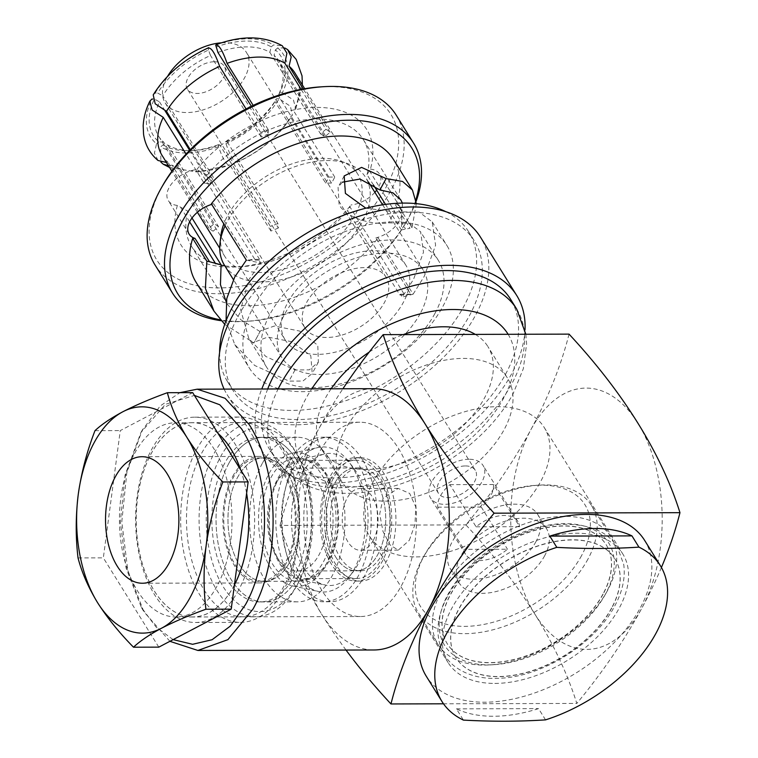 <?xml version="1.0" encoding="UTF-8"?>
<svg xmlns="http://www.w3.org/2000/svg" width="758" height="758" viewBox="0 0 758 758"><rect width="100%" height="100%" fill="white"/><g stroke="black" fill="none" stroke-linecap="round" stroke-linejoin="round"><path stroke-width="0.57" stroke-dasharray="3.79 2.84" d="M437.717 507.168L481.273 507.055A30.86 18.334 148.1 0 0 493.458 484.523L519.656 526.696A30.86 18.334 148.1 0 0 518.008 521.731A30.86 18.334 148.1 0 0 503.975 515.487A30.86 18.334 148.1 0 0 476.1 526.81L449.901 484.637A30.86 18.334 148.1 0 0 437.717 507.168L463.924 549.342A30.86 18.334 148.1 0 0 465.573 554.306A30.86 18.334 148.1 0 0 479.606 560.55A30.86 18.334 148.1 0 0 507.472 549.228L463.924 549.342M469.041 459.253A30.86 18.334 148.1 0 0 438.086 473.428A30.86 18.334 148.1 0 0 430.639 498.072A30.86 18.334 148.1 0 0 444.671 504.316A30.86 18.334 148.1 0 0 475.626 490.142A30.86 18.334 148.1 0 0 483.073 465.507A30.86 18.334 148.1 0 0 469.041 459.253M373.239 540.463A30.86 17.889 -90.2 0 0 376.518 507.074A30.86 17.889 -90.2 0 0 360.05 488.512A30.86 17.889 -90.2 0 0 347.041 498.29A30.86 17.889 -90.2 0 0 343.753 531.68A30.86 17.889 -90.2 0 0 360.221 550.232A30.86 17.889 -90.2 0 0 373.239 540.463M409.282 540.359L414.967 524.479L415.81 507.007L409.671 493.439L398.121 488.408L383.084 498.186L379.692 514.038L383.017 531.519L390.18 545.097L398.291 550.128L409.282 540.359M494.851 683.413A102.87 61.104 148.1 0 0 598.024 636.17A102.87 61.104 148.1 0 0 622.839 554.032A102.87 61.104 148.1 0 0 576.071 533.206A102.87 61.104 148.1 0 0 472.888 580.457A102.87 61.104 148.1 0 0 448.082 662.596A102.87 61.104 148.1 0 0 494.851 683.413M416.246 556.893A102.87 61.104 148.1 0 0 519.42 509.641A102.87 61.104 148.1 0 0 544.235 427.503A102.87 61.104 148.1 0 0 497.466 406.686A102.87 61.104 148.1 0 0 394.293 453.928A102.87 61.104 148.1 0 0 369.478 536.067A102.87 61.104 148.1 0 0 416.246 556.893M217.934 433.292A97.157 56.319 -90.2 0 0 192.229 422.68A97.157 56.319 -90.2 0 0 151.259 453.445A97.157 56.319 -90.2 0 0 140.922 558.57A97.157 56.319 -90.2 0 0 192.769 616.993A97.157 56.319 -90.2 0 0 233.739 586.228A97.157 56.319 -90.2 0 0 234.421 584.949M246.625 493.269A97.157 56.319 -90.2 0 0 240.779 470.055M401.38 585.763A97.157 56.319 -90.2 0 0 411.717 480.638A97.157 56.319 -90.2 0 0 359.87 422.215A97.157 56.319 -90.2 0 0 318.891 452.981A97.157 56.319 -90.2 0 0 308.553 558.106A97.157 56.319 -90.2 0 0 360.41 616.529A97.157 56.319 -90.2 0 0 401.38 585.763M173.127 639.629L156.072 627.065L141.405 607.452L126.065 568.026L120.351 521.618L125.117 474.944L140.922 432.505L165.405 404.327L194.408 395.43M169.906 641.315L143.906 611.782L127.799 570.404L121.811 521.693L126.804 472.698L142.068 430.553L160.213 405.947L179.949 392.663M246.341 260.146L260.724 262.941L258.961 260.108A101.117 60.072 -31.9 0 1 259.577 259.359L254.821 259.369A24.692 14.667 148.1 0 0 248.671 260.136L213.699 203.845A24.692 14.667 -31.9 0 0 211.7 204.385M192.001 218.001L187.738 211.141L177.372 205.427A24.692 14.667 -31.9 0 1 168.257 200.529A24.692 14.667 -31.9 0 1 169.119 187.558A24.692 14.667 -31.9 0 1 196.748 169.593L207.228 175.089L259.577 259.359M373.486 185.047L367.033 174.643L370.406 169.11A109.351 64.961 148.1 0 0 317.052 107.428A109.351 64.961 148.1 0 0 196.748 169.593M367.033 174.643A101.117 60.072 148.1 0 0 363.272 139.529A101.117 60.072 148.1 0 0 317.299 119.063A101.117 60.072 148.1 0 0 207.228 175.089M320.937 86.857A137.842 81.883 -31.9 0 1 328.309 86.63A137.842 81.883 -31.9 0 1 386.21 186.961A137.842 81.883 -31.9 0 1 219.469 287.907A137.842 81.883 -31.9 0 1 161.568 187.577A137.842 81.883 -31.9 0 1 163.027 184.952M396.216 115.169A141.954 84.328 -31.9 0 1 391.308 189.756A141.954 84.328 -31.9 0 1 269.365 285.321A141.954 84.328 -31.9 0 1 155.049 264.987M342.389 182.185L338.077 187.254L339.139 204.973C347.818 219.498 375.779 225.297 388.428 222.852L409.51 223.383L420.595 231.796L423.504 252.149L413.574 279.257L402.261 297.051L400.499 294.208A101.117 60.072 -31.9 0 1 399.892 294.966L347.534 210.696L349.883 206.811L404.649 294.947A24.692 14.667 148.1 0 0 410.798 294.18L375.826 237.889L378.157 237.889L413.129 294.18L402.261 297.051M217.944 52.463A70.977 42.164 -31.9 0 1 246.89 46.882A70.977 42.164 -31.9 0 1 269.867 52.321L271.212 46.901A75.089 44.608 148.1 0 0 246.767 41.065A75.089 44.608 148.1 0 0 215.926 47.053M214.334 61.768A21.707 12.895 -31.9 0 1 224.207 66.164A21.707 12.895 -31.9 0 1 218.967 83.494A21.707 12.895 -31.9 0 1 197.203 93.461A21.707 12.895 -31.9 0 1 187.33 89.065A21.707 12.895 -31.9 0 1 192.57 71.735A21.707 12.895 -31.9 0 1 214.334 61.768M465.421 465.943A21.707 12.895 -31.9 0 1 475.294 470.33A21.707 12.895 -31.9 0 1 470.055 487.669A21.707 12.895 -31.9 0 1 448.291 497.636A21.707 12.895 -31.9 0 1 438.418 493.24A21.707 12.895 -31.9 0 1 443.657 475.91A21.707 12.895 -31.9 0 1 465.421 465.943M569.05 334.126A522.565 310.42 -31.9 0 1 530.988 429.473A522.565 310.42 -31.9 0 1 465.895 524.896A522.565 291.46 -151.6 0 1 534.873 614.132A130.641 75.734 89.8 0 1 530.988 429.473A130.641 75.734 89.8 0 1 638.028 423.362A130.641 75.734 89.8 0 1 641.912 608.02A130.641 75.734 89.8 0 1 534.873 614.132A522.565 291.46 -151.6 0 1 576.81 703.433L443.506 703.803M661.421 567.486A522.565 310.42 -31.9 0 1 641.912 608.02A522.565 310.42 -31.9 0 1 576.81 703.433M279.115 98.72L276.594 98.73L274.983 101.544A70.977 42.164 -31.9 0 1 227.229 141.917L225.751 141.708L225.95 143.66C230.451 156.574 234.231 162.667 237.311 161.928A78.178 46.437 148.1 0 0 290.466 116.997L292.37 115.159L290.39 106.281L279.115 98.72A78.178 46.437 -31.9 0 1 225.95 143.66M325.637 183.085A70.977 42.164 -31.9 0 0 327.361 180.082A70.977 42.164 -31.9 0 0 328.887 177.078L334.761 177.059A78.178 46.437 -31.9 0 1 333.226 180.063A78.178 46.437 -31.9 0 1 331.511 183.066L325.637 183.085L274.983 101.544M331.511 183.066L290.466 116.997M227.229 141.917L277.883 223.449L278.357 228.006L237.311 161.928L236.847 162.401C261.15 151.268 279.655 135.521 292.37 115.159M278.357 228.006A78.178 46.437 -31.9 0 1 270.919 231.029L270.454 226.471L219.792 144.939A70.977 42.164 -31.9 0 1 194.645 150.406A70.977 42.164 -31.9 0 1 167.869 145.081L163.027 144.882L160.715 146.834L160.857 162.098M277.883 223.449A70.977 42.164 -31.9 0 1 270.454 226.471M270.919 231.029L229.873 164.95C226.803 165.689 223.013 159.597 218.522 146.673L218.323 144.721L219.792 144.939M167.869 145.081L218.522 226.614L213.112 231.19L172.066 165.111A78.178 46.437 148.1 0 0 229.873 164.95L197.667 172.094L169.555 167.471M168.428 165.661L172.066 165.111M213.112 231.19A78.178 46.437 -31.9 0 1 208.933 228.196L214.334 223.629L163.681 142.097A70.977 42.164 -31.9 0 1 158.574 136.156A70.977 42.164 -31.9 0 1 159.502 101.866L154.405 99.061A75.089 44.608 148.1 0 0 158.848 141.888L163.681 142.097M218.522 226.614A70.977 42.164 -31.9 0 1 214.334 223.629M268.597 134.005A70.977 42.164 -31.9 0 0 261.159 137.027L260.686 132.47A78.178 46.437 -31.9 0 1 268.124 129.457L268.597 134.005L251.372 106.281M268.124 129.457L253.181 105.409M269.867 52.321L320.53 133.863L325.931 129.296L301.134 89.378M271.212 46.901L273.524 44.94L282.317 45.802M325.931 129.296A78.178 46.437 -31.9 0 1 330.109 132.28L324.708 136.847L274.055 55.315A70.977 42.164 -31.9 0 1 279.162 61.246A70.977 42.164 -31.9 0 1 278.233 95.536L279.844 92.713A75.089 44.608 148.1 0 0 275.391 49.886L274.055 55.315M320.53 133.863A70.977 42.164 -31.9 0 1 324.708 136.847M284.743 47.953L277.712 47.934L275.391 49.886M330.109 132.28L303.219 88.989M304.877 327.788A47.83 28.416 -31.9 0 1 306.526 302.65A47.83 28.416 -31.9 0 1 347.619 270.454A47.83 28.416 -31.9 0 1 386.135 277.305A47.83 28.416 -31.9 0 1 384.477 302.442A47.83 28.416 -31.9 0 1 343.393 334.638A47.83 28.416 -31.9 0 1 304.877 327.788L165.14 102.861A47.83 28.416 148.1 0 1 166.788 77.723A47.83 28.416 -31.9 0 1 167.613 76.274M221.469 42.808A47.83 28.416 -31.9 0 1 246.397 52.368A47.83 28.416 -31.9 0 1 244.739 77.505A47.83 28.416 148.1 0 1 203.656 109.711A47.83 28.416 148.1 0 1 165.14 102.861M285.216 340.001A70.977 42.164 148.1 0 1 287.67 302.707A70.977 42.164 -31.9 0 1 348.642 254.925A70.977 42.164 -31.9 0 1 405.795 265.092A70.977 42.164 -31.9 0 1 403.341 302.385A70.977 42.164 148.1 0 1 342.37 350.168A70.977 42.164 148.1 0 1 285.216 340.001L158.574 136.156M189.633 150.359L210.156 183.408L204.281 183.417L186.061 154.092M165.064 110.82L159.502 101.866M152.737 99.071L154.405 99.061M204.281 183.417A78.178 46.437 -31.9 0 1 205.816 180.413A78.178 46.437 -31.9 0 1 207.531 177.41L213.405 177.391L162.752 95.859A70.977 42.164 -31.9 0 1 210.506 55.486L208.488 50.075A75.089 44.608 148.1 0 0 157.645 93.054L162.752 95.859M210.156 183.408A70.977 42.164 -31.9 0 1 211.69 180.395A70.977 42.164 -31.9 0 1 213.405 177.391M153.22 94.892L155.134 93.063L157.645 93.054M207.531 177.41L190.305 149.686M261.159 137.027L210.506 55.486M328.887 177.078L278.233 95.536M225.751 141.708A75.089 44.608 148.1 0 0 276.594 98.73M163.027 144.882A75.089 44.608 148.1 0 0 191.49 150.596A75.089 44.608 148.1 0 0 218.323 144.721M215.717 45.101A78.178 46.437 -31.9 0 1 273.524 44.94M155.134 93.063A78.178 46.437 -31.9 0 1 208.289 48.124L208.753 47.65M208.488 50.075L208.289 48.124M277.712 47.934A78.178 46.437 -31.9 0 1 282.364 92.713L279.844 92.713M218.522 146.673A78.178 46.437 -31.9 0 1 160.715 146.834M158.015 160.488L154.414 153.154L156.527 143.849A78.178 46.437 -31.9 0 1 151.884 99.071M156.527 143.849L158.848 141.888M282.364 92.713L293.441 100.028L295.81 108.801L293.716 110.99L334.761 177.059M220.834 235.88A78.178 46.437 148.1 0 0 224.946 256.64A78.178 46.437 148.1 0 0 287.898 267.839A78.178 46.437 148.1 0 0 355.057 215.206A78.178 46.437 -31.9 0 0 357.767 174.132A78.178 46.437 -31.9 0 0 340.977 161.246A78.178 46.437 -31.9 0 0 227.656 215.556A78.178 46.437 148.1 0 0 223.828 223.904M162.07 155.418A78.178 46.437 148.1 0 0 167.888 162.127L166.447 162.468M208.933 228.196L167.888 162.127M294.881 72.91A78.178 46.437 -31.9 0 1 293.716 110.99M260.686 132.47L246.075 108.944M225.041 225.856A83.115 49.374 148.1 0 1 227.258 221.412A83.115 49.374 -31.9 0 1 347.742 163.671A83.115 49.374 -31.9 0 1 365.593 177.372A83.115 49.374 -31.9 0 1 362.712 221.042A83.115 49.374 148.1 0 1 291.318 276.992A83.115 49.374 148.1 0 1 224.387 265.092M420.216 313.604A83.115 49.374 -31.9 0 1 348.822 369.553A83.115 49.374 -31.9 0 1 281.891 357.653A83.115 49.374 -31.9 0 1 284.762 313.983A83.115 49.374 -31.9 0 1 356.165 258.023A83.115 49.374 -31.9 0 1 423.097 269.933A83.115 49.374 -31.9 0 1 420.216 313.604M434.884 313.566A101.117 60.072 -31.9 0 1 348.026 381.634A101.117 60.072 -31.9 0 1 266.598 367.156A101.117 60.072 -31.9 0 1 270.094 314.02A101.117 60.072 -31.9 0 1 356.961 245.952A101.117 60.072 -31.9 0 1 438.38 260.43A101.117 60.072 -31.9 0 1 434.884 313.566M365.915 208.232L394.416 211.776L388.428 222.852M415.934 199.667A137.842 81.883 -31.9 0 1 407.084 220.559A137.842 81.883 -31.9 0 1 405.625 223.184A137.842 81.883 -31.9 0 1 247.714 321.278A137.842 81.883 -31.9 0 1 220.407 319.81M416.151 201.202A141.954 84.328 -31.9 0 1 408.685 217.736A141.954 84.328 -31.9 0 1 407.188 220.436A141.954 84.328 -31.9 0 1 244.569 321.468A141.954 84.328 -31.9 0 1 221.203 320.71M224.728 324.367L253.968 342.929L260.439 330.848L274.405 326.035L299.581 331.047L317.801 345.316L318.351 362.163L309.321 369.828L294.985 370.018L265.821 356.468L248.814 338.523L240.665 309.747L248.785 279.711L260.724 262.941M226.045 320.824L234.772 344.577L254.697 365.479L288.997 381.094L302.916 381.047L312.23 373.476L310.799 355.682L291.972 341.754L267.707 337.083L254.318 342.161L253.968 342.929M260.098 331.587L240.845 319.734L228.016 305.048L226.178 301.864M177.372 205.427A109.351 64.961 148.1 0 0 236.572 266.92A109.351 64.961 148.1 0 0 351.03 204.944L349.883 206.811M187.738 211.141A101.117 60.072 148.1 0 0 191.49 246.255A101.117 60.072 148.1 0 0 221.023 265.111M224.832 265.812A101.117 60.072 148.1 0 0 242.873 266.551A101.117 60.072 148.1 0 0 347.534 210.696M370.406 169.11A24.692 14.667 -31.9 0 1 379.521 174.008A24.692 14.667 -31.9 0 1 376.65 190.135M374.878 192.314A24.692 14.667 -31.9 0 1 351.03 204.944M402.413 203.135L401.37 229.92L410.002 228.281L394.511 203.343A24.692 14.667 -31.9 0 1 400.395 207.607A24.692 14.667 -31.9 0 1 375.826 237.889M401.37 229.92L385.528 204.423M416.35 203.694L412.001 227.751L410.002 228.281M412.001 227.751L396.832 203.333A116.239 69.054 -31.9 0 0 393.497 159.531M253.409 307.028A116.239 69.054 -31.9 0 1 353.256 228.774A116.239 69.054 -31.9 0 1 446.86 245.421A116.239 69.054 -31.9 0 1 442.843 306.497A116.239 69.054 148.1 0 1 342.986 384.751A116.239 69.054 148.1 0 1 249.382 368.104A116.239 69.054 148.1 0 1 253.409 307.028M413.129 294.18L424.177 276.452L435.594 245.327L432.25 221.904L419.25 212.145L394.416 211.776M399.892 294.966L404.649 294.947M196.028 282.203A116.239 69.054 148.1 0 0 278.897 301.874A116.239 69.054 148.1 0 0 378.157 237.889M211.368 203.845L213.699 203.845M394.511 203.343L396.832 203.333M258.961 260.108L248.671 260.136M410.798 294.18L400.499 294.208M219.593 352.47A141.954 84.328 148.1 0 0 227.542 381.672A141.954 84.328 148.1 0 0 341.849 402.005A141.954 84.328 148.1 0 0 463.792 306.44A141.954 84.328 -31.9 0 0 468.709 231.853L474.385 240.987A141.954 84.328 -31.9 0 1 469.467 315.584A141.954 84.328 148.1 0 1 347.534 411.139A141.954 84.328 148.1 0 1 233.218 390.815A141.954 84.328 148.1 0 1 238.126 316.219A141.954 84.328 -31.9 0 1 360.069 220.654A141.954 84.328 -31.9 0 1 474.385 240.987M446.045 211.785A141.954 84.328 -31.9 0 1 468.709 231.853M224.122 389.11A149.155 88.601 148.1 0 0 227.097 394.615A149.155 88.601 148.1 0 0 347.211 415.971A149.155 88.601 148.1 0 0 475.342 315.565A149.155 88.601 -31.9 0 0 480.496 237.188M525.019 329.758A149.155 88.601 -31.9 0 1 511.584 373.902A149.155 88.601 148.1 0 1 383.453 474.319A149.155 88.601 148.1 0 1 263.348 452.952A149.155 88.601 148.1 0 1 261.775 389.006M267.697 388.987A141.954 84.328 148.1 0 0 269.46 449.153A141.954 84.328 148.1 0 0 383.775 469.486A141.954 84.328 148.1 0 0 505.719 373.921A141.954 84.328 -31.9 0 0 510.627 299.334M331.142 388.807A97.725 58.053 -31.9 0 0 325.267 398.357A97.725 58.053 148.1 0 0 321.885 449.712A97.725 58.053 148.1 0 0 400.575 463.707A97.725 58.053 148.1 0 0 484.523 397.922A97.725 58.053 -31.9 0 0 487.906 346.577L507.547 378.204A97.725 58.053 148.1 0 0 428.857 364.21A97.725 58.053 148.1 0 0 344.909 429.994A97.725 58.053 148.1 0 0 341.536 481.339A97.725 58.053 148.1 0 0 420.226 495.334A97.725 58.053 148.1 0 0 504.174 429.549A97.725 58.053 148.1 0 0 507.547 378.204M369.222 352.082A97.725 58.053 -31.9 0 1 403.332 334.591M475.285 334.392A97.725 58.053 -31.9 0 1 487.906 346.577M346.018 650.051A522.565 291.46 -151.6 0 1 321.979 614.719A522.565 291.46 -151.6 0 1 280.034 525.417L465.895 524.896M280.034 525.417A522.565 310.42 -31.9 0 1 318.095 430.07A522.565 310.42 -31.9 0 1 342.91 388.778M373.182 388.693A130.641 75.734 -90.2 0 0 318.095 430.07A130.641 75.734 -90.2 0 0 321.979 614.719A130.641 75.734 -90.2 0 0 373.912 649.976M519.656 526.696L476.1 526.81M481.273 507.055L507.472 549.228M493.458 484.523L449.901 484.637M335.642 556.94A51.43 29.818 -90.2 0 0 356.089 570.821A51.43 29.818 -90.2 0 0 383.719 538.237A51.43 29.818 -90.2 0 0 376.252 481.832A51.43 29.818 -90.2 0 0 355.805 467.951A51.43 29.818 -90.2 0 0 328.176 500.526A51.43 29.818 -90.2 0 0 335.642 556.94A51.43 29.818 -90.2 0 0 356.089 570.821A51.43 29.818 -90.2 0 0 383.719 538.237A51.43 29.818 -90.2 0 0 376.252 481.832A51.43 29.818 -90.2 0 0 355.805 467.951A51.43 29.818 -90.2 0 0 328.176 500.526A51.43 29.818 -90.2 0 0 335.642 556.94M339.83 556.922A51.43 29.818 -90.2 0 0 360.277 570.802A51.43 29.818 -90.2 0 0 387.916 538.227A51.43 29.818 -90.2 0 0 380.44 481.823A51.43 29.818 -90.2 0 0 359.993 467.942A51.43 29.818 -90.2 0 0 332.364 500.517A51.43 29.818 -90.2 0 0 339.83 556.922M384.505 474.309A61.72 35.778 -90.2 0 0 359.965 457.652A61.72 35.778 -90.2 0 0 326.812 496.746A61.72 35.778 -90.2 0 0 335.775 564.435A61.72 35.778 -90.2 0 0 360.306 581.092A61.72 35.778 -90.2 0 0 393.468 541.998A61.72 35.778 -90.2 0 0 384.505 474.309M380.317 474.319A61.72 35.778 -90.2 0 0 355.777 457.661A61.72 35.778 -90.2 0 0 322.614 496.755A61.72 35.778 -90.2 0 0 331.578 564.445A61.72 35.778 -90.2 0 0 356.118 581.102A61.72 35.778 -90.2 0 0 389.28 542.008A61.72 35.778 -90.2 0 0 380.317 474.319M276.964 557.102A51.43 29.818 -90.2 0 0 297.411 570.982A51.43 29.818 -90.2 0 0 325.049 538.398A51.43 29.818 -90.2 0 0 317.574 481.993A51.43 29.818 -90.2 0 0 297.127 468.112A51.43 29.818 -90.2 0 0 269.497 500.687A51.43 29.818 -90.2 0 0 276.964 557.102M379.294 476.195A59.152 34.29 -90.2 0 0 355.786 460.239A59.152 34.29 -90.2 0 0 324.007 497.703A59.152 34.29 -90.2 0 0 332.601 562.569A59.152 34.29 -90.2 0 0 356.108 578.534A59.152 34.29 -90.2 0 0 387.888 541.07A59.152 34.29 -90.2 0 0 379.294 476.195M326.906 476.346A59.152 34.29 -90.2 0 0 303.399 460.381A59.152 34.29 -90.2 0 0 271.62 497.845A59.152 34.29 -90.2 0 0 280.214 562.711A59.152 34.29 -90.2 0 0 303.721 578.676A59.152 34.29 -90.2 0 0 335.5 541.212A59.152 34.29 -90.2 0 0 326.906 476.346M303.674 567.685A66.06 38.298 -90.2 0 0 325.135 585.005A66.06 38.298 -90.2 0 0 364.484 547.484A66.06 38.298 -90.2 0 0 355.834 471.23A66.06 38.298 -90.2 0 0 324.765 453.938A66.06 38.298 -90.2 0 0 293.28 499.152A66.06 38.298 -90.2 0 0 303.674 567.685M279.721 563.62A60.394 35.01 -90.2 0 0 299.334 579.453A60.394 35.01 -90.2 0 0 335.311 545.154A60.394 35.01 -90.2 0 0 327.399 475.437A60.394 35.01 -90.2 0 0 299.003 459.632A60.394 35.01 -90.2 0 0 270.208 500.962A60.394 35.01 -90.2 0 0 279.721 563.62M362.239 459.376A82.29 47.707 -90.2 0 0 329.522 437.167A82.29 47.707 -90.2 0 0 285.311 489.289A82.29 47.707 -90.2 0 0 297.269 579.538A82.29 47.707 -90.2 0 0 329.976 601.748A82.29 47.707 -90.2 0 0 374.196 549.626A82.29 47.707 -90.2 0 0 362.239 459.376M355.957 459.386A82.29 47.707 -90.2 0 0 323.24 437.176A82.29 47.707 -90.2 0 0 279.029 489.308A82.29 47.707 -90.2 0 0 290.977 579.557A82.29 47.707 -90.2 0 0 323.694 601.767A82.29 47.707 -90.2 0 0 367.905 549.645A82.29 47.707 -90.2 0 0 355.957 459.386M323.666 470.727A66.865 38.762 -90.2 0 0 292.228 453.227A66.865 38.762 -90.2 0 0 260.354 498.991A66.865 38.762 -90.2 0 0 270.881 568.367A66.865 38.762 -90.2 0 0 292.597 585.896A66.865 38.762 -90.2 0 0 332.421 547.92A66.865 38.762 -90.2 0 0 323.666 470.727M352.1 466.521A72.531 42.05 -90.2 0 0 317.99 447.533A72.531 42.05 -90.2 0 0 283.416 497.182A72.531 42.05 -90.2 0 0 294.834 572.432A72.531 42.05 -90.2 0 0 318.388 591.448A72.531 42.05 -90.2 0 0 361.594 550.251A72.531 42.05 -90.2 0 0 352.1 466.521M289.944 561.811A61.72 35.778 -90.2 0 0 296.511 495.031A61.72 35.778 -90.2 0 0 263.576 457.917A61.72 35.778 -90.2 0 0 237.548 477.464A61.72 35.778 -90.2 0 0 230.982 544.244A61.72 35.778 -90.2 0 0 263.917 581.358A61.72 35.778 -90.2 0 0 289.944 561.811M323.476 561.725A61.72 35.778 -90.2 0 0 330.043 494.946A61.72 35.778 -90.2 0 0 297.098 457.823A61.72 35.778 -90.2 0 0 271.07 477.369A61.72 35.778 -90.2 0 0 264.504 544.149A61.72 35.778 -90.2 0 0 297.449 581.263A61.72 35.778 -90.2 0 0 323.476 561.725M262.344 463.318A82.29 47.707 -90.2 0 0 253.579 552.355A82.29 47.707 -90.2 0 0 297.506 601.843A82.29 47.707 -90.2 0 0 332.203 575.777A82.29 47.707 -90.2 0 0 340.967 486.74A82.29 47.707 -90.2 0 0 297.041 437.252A82.29 47.707 -90.2 0 0 262.344 463.318M228.812 463.403A82.29 47.707 -90.2 0 0 220.057 552.449A82.29 47.707 -90.2 0 0 263.974 601.937A82.29 47.707 -90.2 0 0 298.68 575.872A82.29 47.707 -90.2 0 0 307.435 486.835A82.29 47.707 -90.2 0 0 263.519 437.347A82.29 47.707 -90.2 0 0 228.812 463.403M235.188 564.71A61.72 35.778 -90.2 0 0 259.729 581.367A61.72 35.778 -90.2 0 0 292.882 542.273A61.72 35.778 -90.2 0 0 283.918 474.584A61.72 35.778 -90.2 0 0 259.388 457.927A61.72 35.778 -90.2 0 0 226.225 497.021A61.72 35.778 -90.2 0 0 235.188 564.71M239.376 564.701A61.72 35.778 -90.2 0 0 263.917 581.358A61.72 35.778 -90.2 0 0 297.079 542.264A61.72 35.778 -90.2 0 0 288.106 474.574A61.72 35.778 -90.2 0 0 263.576 457.917A61.72 35.778 -90.2 0 0 230.413 497.011A61.72 35.778 -90.2 0 0 239.376 564.701M296.236 459.556A82.29 47.707 -90.2 0 0 263.519 437.347A82.29 47.707 -90.2 0 0 219.308 489.469A82.29 47.707 -90.2 0 0 231.256 579.728A82.29 47.707 -90.2 0 0 263.974 601.937A82.29 47.707 -90.2 0 0 308.184 549.806A82.29 47.707 -90.2 0 0 296.236 459.556M292.038 459.566A82.29 47.707 -90.2 0 0 259.331 437.357A82.29 47.707 -90.2 0 0 215.111 489.479A82.29 47.707 -90.2 0 0 227.068 579.737A82.29 47.707 -90.2 0 0 259.786 601.947A82.29 47.707 -90.2 0 0 303.996 549.815A82.29 47.707 -90.2 0 0 292.038 459.566M216.949 586.228A97.1 56.282 89.8 0 1 176.008 616.984A97.1 56.282 89.8 0 1 124.189 558.589A97.1 56.282 89.8 0 1 134.517 453.54A97.1 56.282 89.8 0 1 175.468 422.784A97.1 56.282 89.8 0 1 227.286 481.178A97.1 56.282 89.8 0 1 216.949 586.228M234.44 584.816A97.1 56.282 89.8 0 1 233.72 586.18A97.1 56.282 89.8 0 1 192.769 616.936A97.1 56.282 89.8 0 1 140.95 558.542A97.1 56.282 89.8 0 1 151.278 453.492A97.1 56.282 89.8 0 1 192.229 422.737A97.1 56.282 89.8 0 1 218.029 433.443M238.694 589.98A102.662 59.512 89.8 0 1 195.403 622.489A102.662 59.512 89.8 0 1 140.609 560.759A102.662 59.512 89.8 0 1 151.534 449.684A102.662 59.512 89.8 0 1 194.834 417.165A102.662 59.512 89.8 0 1 249.619 478.904A102.662 59.512 89.8 0 1 238.694 589.98M283.748 589.857A102.662 59.512 89.8 0 1 240.457 622.365A102.662 59.512 89.8 0 1 185.672 560.636A102.662 59.512 89.8 0 1 196.597 449.551A102.662 59.512 89.8 0 1 239.888 417.042A102.662 59.512 89.8 0 1 294.673 478.781A102.662 59.512 89.8 0 1 283.748 589.857M284.004 586.048A97.1 56.282 89.8 0 1 243.062 616.794A97.1 56.282 89.8 0 1 191.243 558.409A97.1 56.282 89.8 0 1 201.571 453.35A97.1 56.282 89.8 0 1 242.522 422.604A97.1 56.282 89.8 0 1 294.341 480.989A97.1 56.282 89.8 0 1 284.004 586.048M296.577 586.01A97.1 56.282 89.8 0 1 295.592 587.791A97.1 56.282 89.8 0 1 255.636 616.756A97.1 56.282 89.8 0 1 203.817 558.371A97.1 56.282 89.8 0 1 214.144 453.312A97.1 56.282 89.8 0 1 255.095 422.566A97.1 56.282 89.8 0 1 295.222 451.313A97.1 56.282 89.8 0 1 296.577 586.01M298.586 582.485A91.955 53.306 89.8 0 1 297.657 584.172A91.955 53.306 89.8 0 1 222.757 585.981A91.955 53.306 89.8 0 1 220.521 456.818A91.955 53.306 89.8 0 1 297.297 454.923A91.955 53.306 89.8 0 1 298.586 582.485M232.697 476.422A63.265 36.678 89.8 0 1 259.378 456.392A63.265 36.678 89.8 0 1 293.138 494.434A63.265 36.678 89.8 0 1 286.41 562.881A63.265 36.678 89.8 0 1 259.729 582.911A63.265 36.678 89.8 0 1 225.969 544.869A63.265 36.678 89.8 0 1 232.697 476.422M78.036 557.926L103.334 557.86L120.266 430.601L192.674 392.625M94.977 430.677L120.266 430.601M158.801 647.143L103.334 557.86M240.684 469.903A97.1 56.282 89.8 0 1 246.606 493.392M535.991 541.591A51.43 30.557 -31.9 0 1 491.809 576.222A51.43 30.557 -31.9 0 1 450.394 568.851A51.43 30.557 -31.9 0 1 452.175 541.828A51.43 30.557 -31.9 0 1 496.357 507.206A51.43 30.557 -31.9 0 1 537.773 514.568A51.43 30.557 -31.9 0 1 535.991 541.591M544.727 555.652A51.43 30.557 -31.9 0 1 500.545 590.274A51.43 30.557 -31.9 0 1 459.13 582.911A51.43 30.557 -31.9 0 1 460.902 555.889A51.43 30.557 -31.9 0 1 505.084 521.258A51.43 30.557 -31.9 0 1 546.509 528.629A51.43 30.557 -31.9 0 1 544.727 555.652M581.604 555.548A96.692 57.437 -31.9 0 1 464.645 626.364A96.692 57.437 -31.9 0 1 424.025 555.984A96.692 57.437 -31.9 0 1 425.049 554.145A96.692 57.437 -31.9 0 1 535.821 485.328A96.692 57.437 -31.9 0 1 581.604 555.548M587.981 559.053A101.837 60.498 -31.9 0 1 500.498 627.615A101.837 60.498 -31.9 0 1 418.492 613.023A101.837 60.498 -31.9 0 1 422.017 559.518A101.837 60.498 -31.9 0 1 423.097 557.575A101.837 60.498 -31.9 0 1 539.753 485.101A101.837 60.498 -31.9 0 1 591.505 505.539A101.837 60.498 -31.9 0 1 587.981 559.053M607.518 590.51A101.837 60.498 -31.9 0 1 606.447 592.443A101.837 60.498 -31.9 0 1 489.782 664.918A101.837 60.498 -31.9 0 1 438.039 644.48A101.837 60.498 -31.9 0 1 441.563 590.965A101.837 60.498 -31.9 0 1 529.037 522.414A101.837 60.498 -31.9 0 1 611.043 536.996A101.837 60.498 -31.9 0 1 607.518 590.51M605.509 594.035A96.692 57.437 -31.9 0 1 604.496 595.873A96.692 57.437 -31.9 0 1 493.723 664.69A96.692 57.437 -31.9 0 1 447.931 594.471A96.692 57.437 -31.9 0 1 564.9 523.655A96.692 57.437 -31.9 0 1 605.509 594.035M603.084 594.187A93.613 55.609 -31.9 0 1 522.679 657.195A93.613 55.609 -31.9 0 1 447.296 643.788A93.613 55.609 -31.9 0 1 450.536 594.604A93.613 55.609 -31.9 0 1 530.951 531.585A93.613 55.609 -31.9 0 1 606.324 544.993A93.613 55.609 -31.9 0 1 603.084 594.187M602.998 594.045A93.613 55.609 -31.9 0 1 522.584 657.053A93.613 55.609 -31.9 0 1 447.211 643.646A93.613 55.609 -31.9 0 1 450.451 594.462A93.613 55.609 -31.9 0 1 530.856 531.443A93.613 55.609 -31.9 0 1 606.239 544.85A93.613 55.609 -31.9 0 1 602.998 594.045M611.649 607.954A93.613 55.609 -31.9 0 1 531.235 670.972A93.613 55.609 -31.9 0 1 455.852 657.565A93.613 55.609 -31.9 0 1 459.092 608.38A93.613 55.609 -31.9 0 1 539.506 545.362A93.613 55.609 -31.9 0 1 614.88 558.769A93.613 55.609 -31.9 0 1 611.649 607.954M611.734 608.096A93.613 55.609 -31.9 0 1 531.32 671.114A93.613 55.609 -31.9 0 1 455.946 657.707A93.613 55.609 -31.9 0 1 459.177 608.522A93.613 55.609 -31.9 0 1 539.592 545.504A93.613 55.609 -31.9 0 1 614.975 558.911A93.613 55.609 -31.9 0 1 611.734 608.096M644.679 540.454A128.585 76.387 -31.9 0 1 640.235 608.02A128.585 76.387 -31.9 0 1 529.776 694.584A128.585 76.387 -31.9 0 1 426.233 676.164M545.542 719.873L538.55 708.626A128.585 76.387 -31.9 0 1 456.43 708.853L463.413 720.1M456.43 708.853L538.55 708.626M200.065 171.223L254.821 259.369M294.985 370.018L288.997 381.094M180.575 207.275L189.623 221.857M369.383 170.758L405.464 228.84M508.125 334.297A121.384 72.105 -31.9 0 1 503.795 397.865A121.384 72.105 -31.9 0 1 356.971 486.769A121.384 72.105 -31.9 0 1 305.986 398.414A121.384 72.105 -31.9 0 1 311.718 388.863M516.738 309.169A141.954 84.328 -31.9 0 1 511.83 383.766A141.954 84.328 -31.9 0 1 389.887 479.321A141.954 84.328 -31.9 0 1 275.571 458.997A141.954 84.328 -31.9 0 1 278.139 388.958M465.573 554.306L430.639 498.072M398.121 488.408L360.05 488.512M544.235 427.503L622.839 554.032M359.87 422.215L192.229 422.68M140.922 432.505L143.395 428.166M344.189 175.951L338.077 187.254M475.294 470.33L224.207 66.164M438.418 493.24L187.33 89.065M386.135 277.305L246.397 52.368M405.795 265.092L279.162 61.246M194.645 150.406L191.49 150.596M224.946 256.64L219.735 248.245M197.393 212.278L171.895 171.242M295.81 108.801L302.376 84.962M357.767 174.132L304.707 88.724M340.977 161.246L347.742 163.671M281.891 357.653L233.388 279.579M423.097 269.933L382.648 204.831M368.577 182.185L365.593 177.372M405.625 223.184L407.188 220.436M247.714 321.278L244.569 321.468M260.439 330.848L254.318 342.161M318.351 362.163L312.23 373.476M242.873 266.551L236.572 266.92M432.25 221.904L446.86 245.421M266.598 367.156L248.814 338.523M228.016 305.048L191.49 246.255M400.395 207.607L379.521 174.008M189.13 234.127L168.257 200.529M438.38 260.43L420.595 231.796M400.793 199.923L363.272 139.529M234.772 344.577L249.382 368.104M227.542 381.672L233.218 390.815M227.097 394.615L263.348 452.952M525.834 334.25L526.62 343.914L523.323 368.691L513.166 393.591C491.487 434.41 443.023 471.637 394.018 486.058C347.06 499.579 300.945 496.168 275.571 458.997L269.46 449.153M321.885 449.712L341.536 481.339M141.405 607.452L143.906 611.782M360.41 616.529L192.769 616.993M369.478 536.067L448.082 662.596M398.291 550.128L360.221 550.232M518.008 521.731L483.073 465.507M360.277 570.802L297.411 570.982M359.965 457.652L355.777 457.661M360.306 581.092L356.118 581.102M359.993 467.942L297.127 468.112M355.786 460.239L303.399 460.381M299.334 579.453L325.135 585.005M329.522 437.167L323.24 437.176M292.228 453.227L317.99 447.533M292.597 585.896L318.388 591.448M329.976 601.748L323.694 601.767M299.003 459.632L324.765 453.938M356.108 578.534L303.721 578.676M297.098 457.823L259.388 457.927M297.506 601.843L259.786 601.947M297.041 437.252L259.331 437.357M297.449 581.263L259.729 581.367M176.008 616.984L192.769 616.936M195.403 622.489L240.457 622.365M243.062 616.794L255.636 616.756M297.657 584.172L295.592 587.791M142.03 456.714L259.378 456.392M142.381 583.243L259.729 582.911M297.297 454.923L295.222 451.313M242.522 422.604L255.095 422.566M194.834 417.165L239.888 417.042M175.468 422.784L192.229 422.737M450.394 568.851L459.13 582.911M438.039 644.48L418.492 613.023M604.496 595.873L606.447 592.443M493.723 664.69L489.782 664.918M447.438 596.593C441.469 607.632 438.295 618.471 437.935 629.102C437.688 649.303 447.798 662.246 457.586 668.385C469.297 676.032 483.756 679.31 500.962 678.211C543.486 676.145 595.333 643.258 614.738 605.964C622.498 591.628 625.492 577.833 623.749 564.587L617.552 547.475C607.859 531.462 589.26 523.75 561.773 524.318C519.164 526.147 466.928 559.139 447.438 596.593M611.043 536.996L591.505 505.539M425.049 554.145L423.097 557.575M535.821 485.328L539.753 485.101M537.773 514.568L546.509 528.629"/><path stroke-width="1.14" d="M234.421 584.949A97.157 56.319 -90.2 0 0 246.625 493.269M240.779 470.055A97.157 56.319 -90.2 0 0 217.934 433.292M194.408 395.43L219.782 404.763L241.631 428.962C270.54 473.163 272.321 557.49 245.336 604.884L230.11 626.26L212.088 639.733L192.608 644.3L173.127 639.629M179.949 392.663L197.165 389.186L225.069 398.282L249.098 424.442C279.446 470.832 281.303 559.347 252.983 609.091L227.94 639.638L197.885 650.459L169.906 641.315M192.693 238.4L206.868 261.216L205.39 288.305L213.974 311.102L196.028 282.203A116.239 69.054 148.1 0 1 192.693 238.4L195.014 238.391A24.692 14.667 -31.9 0 1 189.13 234.127A24.692 14.667 -31.9 0 1 189.983 221.156A24.692 14.667 -31.9 0 1 211.7 204.385M221.203 320.71A141.954 84.328 -31.9 0 1 172.436 292.967L155.049 264.987A141.954 84.328 -31.9 0 1 159.966 190.4A141.954 84.328 -31.9 0 1 161.463 187.7A141.954 84.328 -31.9 0 1 324.083 86.668A141.954 84.328 -31.9 0 1 331.672 86.431A141.954 84.328 -31.9 0 1 396.216 115.169L413.593 143.148A141.954 84.328 -31.9 0 1 416.151 201.202M220.407 319.81A137.842 81.883 -31.9 0 1 182.441 221.175A137.842 81.883 -31.9 0 1 349.182 120.228A137.842 81.883 -31.9 0 1 415.934 199.667M172.436 292.967A141.954 84.328 -31.9 0 1 177.344 218.38A141.954 84.328 -31.9 0 1 349.059 114.411A141.954 84.328 -31.9 0 1 413.593 143.148M416.35 203.694L412.447 190.031L402.574 181.475L386.087 178.575L379.929 189.964L359.993 179.049L342.389 182.185M386.087 178.575L361.575 167.395L344.189 175.941L345.402 193.385L365.915 208.232M160.857 162.098L163.283 164.249L168.428 165.661M253.181 105.409L227.078 63.378C222.577 50.454 218.797 44.362 215.717 45.101L217.944 52.463L251.372 106.281M301.134 89.378L284.885 63.217L286.912 53.164L282.317 45.802C263.841 35.673 241.811 35.275 216.219 44.618L215.717 45.101M303.219 88.989L289.063 66.211L291.186 56.897L287.585 49.573L284.743 47.953M167.613 76.274A47.83 28.416 -31.9 0 1 221.469 42.808M152.737 99.071L151.884 99.071L149.781 101.259L152.159 110.033L163.235 117.348A78.178 46.437 148.1 0 0 162.07 155.418L171.895 171.242M186.061 154.092L163.235 117.348M189.633 150.359L165.064 110.82M190.305 149.686L166.485 111.341L155.21 103.78L153.22 94.892C165.936 74.54 184.45 58.792 208.744 47.65M223.828 223.904A78.178 46.437 148.1 0 0 220.834 235.88L220.019 243.024A83.115 49.374 148.1 0 0 224.387 265.092L233.388 279.579M166.447 162.468L158.015 160.488C149.885 153.59 145.072 144.825 143.556 134.175L143.186 125.856C143.575 117.67 145.773 109.474 149.781 101.259M227.078 63.378A78.178 46.437 -31.9 0 1 284.885 63.217M166.485 111.341A78.178 46.437 -31.9 0 1 219.64 66.401C215.149 53.477 211.368 47.384 208.289 48.124M289.063 66.211A78.178 46.437 -31.9 0 1 294.881 72.91L304.707 88.724M246.075 108.944L219.64 66.401M225.041 225.856A83.115 49.374 148.1 0 0 220.019 243.024M161.463 187.7L163.027 184.952A137.842 81.883 -31.9 0 1 320.937 86.857L324.083 86.668M412.447 190.031L393.497 159.531A116.239 69.054 -31.9 0 0 310.628 139.86A116.239 69.054 -31.9 0 0 211.368 203.845L246.341 260.146L234.743 276.973L226.775 298.557L226.045 320.824M226.178 301.864L220.455 284.667L221.08 264.817L209.521 261.737L195.014 238.391M206.868 261.216L209.521 261.737M213.974 311.102L224.728 324.367M221.08 264.817L192.001 218.001M221.023 265.111A101.117 60.072 148.1 0 0 224.832 265.812M376.65 190.135A24.692 14.667 -31.9 0 1 374.878 192.314M385.528 204.423L373.486 185.047M379.929 189.964L392.862 192.797L400.793 199.923L402.413 203.135M446.045 211.785A141.954 84.328 -31.9 0 0 232.45 307.085A141.954 84.328 148.1 0 0 219.593 352.47M261.775 389.006A149.155 88.601 148.1 0 1 268.503 374.575A149.155 88.601 -31.9 0 1 396.633 274.169A149.155 88.601 -31.9 0 1 516.748 295.535L480.496 237.188A149.155 88.601 -31.9 0 0 360.391 215.822A149.155 88.601 -31.9 0 0 232.261 316.238A149.155 88.601 148.1 0 0 224.122 389.11M516.748 295.535A149.155 88.601 -31.9 0 1 525.019 329.758M278.139 388.958A141.954 84.328 -31.9 0 1 280.488 384.401A141.954 84.328 -31.9 0 1 402.432 288.836A141.954 84.328 -31.9 0 1 516.738 309.169L510.627 299.334A141.954 84.328 -31.9 0 0 396.32 279.001A141.954 84.328 -31.9 0 0 274.377 374.566A141.954 84.328 148.1 0 0 267.697 388.987M331.142 388.807A97.725 58.053 -31.9 0 1 369.222 352.082M403.332 334.591A97.725 58.053 -31.9 0 1 475.285 334.392M342.91 388.778A522.565 310.42 -31.9 0 1 383.188 334.648L569.05 334.126A522.565 291.46 -151.6 0 1 638.028 423.362A522.565 291.46 -151.6 0 1 679.964 512.673A522.565 310.42 -31.9 0 1 661.421 567.486M443.506 703.803L390.957 703.955A522.565 310.42 -31.9 0 1 429.009 608.608A522.565 310.42 -31.9 0 1 494.102 513.185A522.565 291.46 -151.6 0 1 425.124 423.949A130.641 75.734 -90.2 0 0 373.182 388.693L197.165 389.186M679.964 512.673L494.102 513.185M390.957 703.955A522.565 291.46 -151.6 0 1 346.018 650.051M197.885 650.468L373.912 649.976A130.641 75.734 -90.2 0 0 429.009 608.608A130.641 75.734 -90.2 0 0 425.124 423.949A522.565 291.46 -151.6 0 1 383.188 334.648M167.376 392.701C171.147 407.217 177.647 422.111 186.875 437.357C196.597 452.63 208.583 467.506 222.843 481.974C214.817 502.772 209.255 523.986 206.138 545.627A113.15 65.595 89.8 0 1 190.239 597.295A113.15 65.595 89.8 0 1 161.473 628.249C149.345 634.721 140.031 641.041 133.503 647.209L158.801 647.143L231.199 609.167L205.911 609.233C188.827 615.449 174.018 621.787 161.473 628.249A113.15 65.595 89.8 0 1 97.536 602.591C88.279 587.317 81.779 572.432 78.036 557.926C75.544 537.166 75.62 515.961 78.273 494.32C81.381 472.632 86.952 451.408 94.977 430.677C101.544 424.489 110.858 418.16 122.948 411.708C135.511 405.236 150.321 398.897 167.376 392.701L192.674 392.625L248.141 481.908L231.199 609.167M133.503 647.209C119.243 632.712 107.257 617.846 97.536 602.591A113.15 65.595 89.8 0 1 78.273 494.32A113.15 65.595 89.8 0 1 122.948 411.708A113.15 65.595 89.8 0 1 186.875 437.357A113.15 65.595 89.8 0 1 206.138 545.627C203.476 567.325 203.4 588.521 205.911 609.233M115.349 476.744A63.265 36.678 89.8 0 1 142.03 456.714A63.265 36.678 89.8 0 1 175.79 494.756A63.265 36.678 89.8 0 1 169.062 563.203A63.265 36.678 89.8 0 1 142.381 583.243A63.265 36.678 89.8 0 1 108.621 545.201A63.265 36.678 89.8 0 1 115.349 476.744M222.843 481.974L248.141 481.908M218.029 433.443A97.1 56.282 89.8 0 1 240.684 469.903M246.606 493.392A97.1 56.282 89.8 0 1 234.44 584.816M463.413 720.1A128.585 76.387 -31.9 0 1 441.952 701.472A128.585 76.387 -31.9 0 1 446.405 633.906A128.585 76.387 -31.9 0 1 556.817 547.361L549.825 536.114A128.585 76.387 -31.9 0 1 631.954 535.887L638.937 547.134A128.585 76.387 -31.9 0 1 660.398 565.762A128.585 76.387 -31.9 0 1 655.954 633.328A128.585 76.387 -31.9 0 1 545.542 719.873A710.284 396.159 28.4 0 1 463.413 720.1M441.952 701.472L426.233 676.164A128.585 76.387 -31.9 0 1 430.686 608.598A128.585 76.387 -31.9 0 1 541.136 522.035A128.585 76.387 -31.9 0 1 644.679 540.454L660.398 565.762M638.937 547.134A710.284 396.159 -151.6 0 1 556.817 547.361M631.954 535.887L549.825 536.114M189.623 221.857L215.66 263.756M311.718 388.863A121.384 72.105 -31.9 0 1 416.36 314.883A121.384 72.105 -31.9 0 1 508.125 334.297M219.735 248.245L197.393 212.278M302.376 84.962L302.035 75.885L296.16 59.37L287.585 49.564M163.283 164.259L169.555 167.471M382.648 204.831L368.577 182.185M525.834 334.25L516.738 309.169"/></g></svg>
